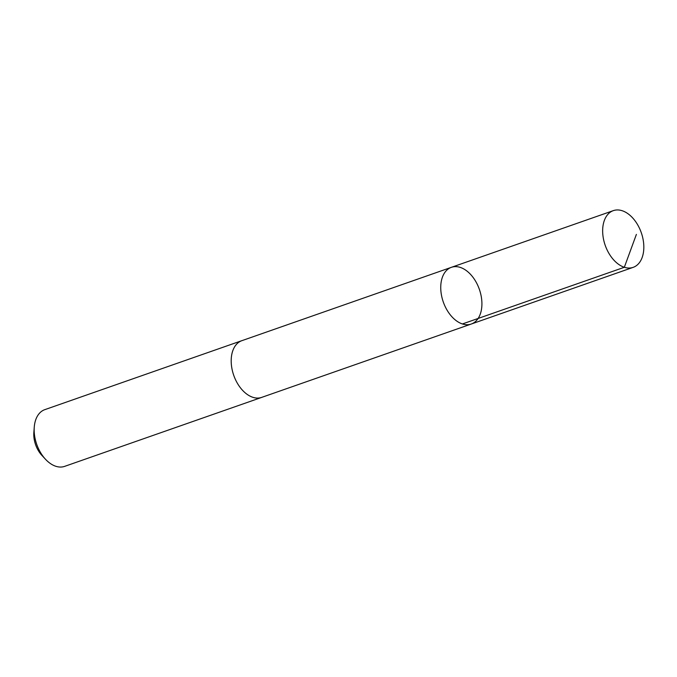 <?xml version="1.0" encoding="UTF-8"?>
<svg xmlns="http://www.w3.org/2000/svg" width="677" height="677" viewBox="0 0 677 677"><rect width="100%" height="100%" fill="white"/><g stroke="black" fill="none" stroke-linecap="round" stroke-linejoin="round"><path stroke-width="1.02" d="M262.067 397.255A30.05 19.108 -109.3 0 1 261.711 397.391A30.042 19.108 -109.3 0 1 234.25 376.717A30.042 19.108 -109.3 0 1 241.858 340.675L451.398 267.322A30.042 19.108 70.7 0 0 443.799 303.372A30.042 19.108 70.7 0 0 471.251 324.038A30.042 19.108 70.7 0 0 479.367 289.367A30.042 19.108 70.7 0 0 451.398 267.322A30.042 19.108 70.7 0 0 443.799 303.372A30.042 19.108 70.7 0 0 471.251 324.038L633.164 267.356A30.05 19.108 -109.3 0 1 605.712 246.69A30.05 19.108 -109.3 0 1 613.311 210.64A30.05 19.108 -109.3 0 1 640.772 231.306A30.05 19.108 -109.3 0 1 633.164 267.356M471.251 324.038L261.703 397.382A30.05 19.108 -109.3 0 1 233.743 375.346A30.05 19.108 -109.3 0 1 241.85 340.666A30.05 19.108 -109.3 0 1 242.222 340.548M261.711 397.391L64.67 466.36A30.05 19.108 -109.3 0 1 45.494 459.26A30.05 19.108 -109.3 0 1 34.256 427.153A30.05 19.108 -109.3 0 1 44.817 409.644L241.85 340.666M45.494 459.26L41.847 455.333A21.376 13.591 -109.3 0 1 33.85 432.493L34.256 427.153M462.416 323.953L624.329 267.28L636.388 234.394M451.398 267.322L613.311 210.64"/></g></svg>
